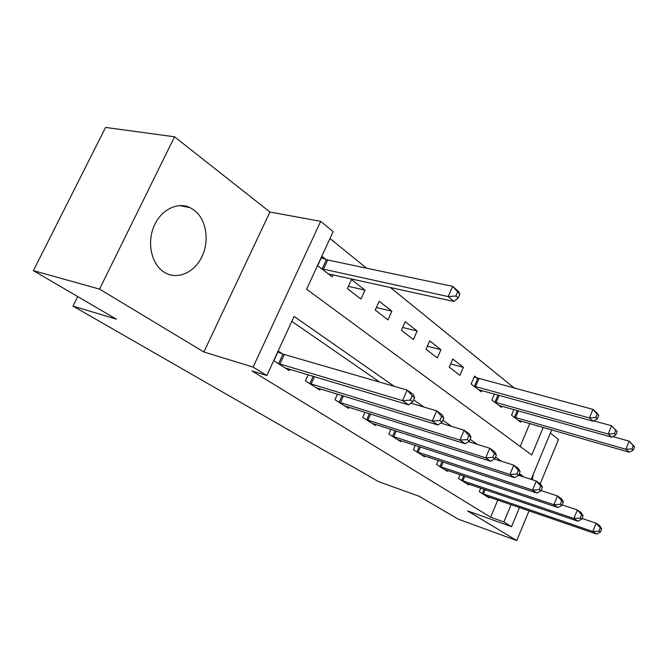 <?xml version="1.0" encoding="UTF-8"?>
<svg xmlns="http://www.w3.org/2000/svg" width="668" height="668" viewBox="0 0 668 668"><rect width="100%" height="100%" fill="white"/><g stroke="black" fill="none" stroke-linecap="round" stroke-linejoin="round"><path stroke-width="1" d="M193.887 209.927L189.954 207.598C177.212 201.477 160.504 210.019 153.749 226.778C146.851 243.453 151.678 264.211 163.852 271.993L166.399 273.437C179.425 279.825 195.824 271.241 202.638 255.151C209.593 239.152 205.794 218.603 193.887 209.927M540.212 483.791L558.498 439.527L550.348 433.098M519.487 507.538L511.554 526.668L467.508 510.886L516.756 540.571L458.215 519.145L419.028 496.224L378.698 481.703L72.979 306.103L116.29 319.137L33.4 270.649L105.577 127.429L174.54 136.806L99.549 289.102L203.874 351.986L253.122 367.074L320.673 221.342L333.165 231.604L306.62 289.202L531.745 455.033L543.234 427.42M203.874 351.986L269.947 212.023L174.54 136.806M269.947 212.023L320.673 221.342M514.711 388.392L390.262 287.415M366.557 268.185L329.984 238.509M516.756 540.571L529.048 510.828M33.4 270.649L99.549 289.102M520.188 446.516L529.791 423.545M325.926 259.443L321.976 256.345L317.667 265.697L332.163 276.878L333.123 274.79M347.377 288.601L360.962 299.08L365.012 290.121L351.502 279.516L347.377 288.601M375.224 310.077L387.983 319.914L391.874 311.196L379.19 301.243L375.224 310.077M401.384 330.251L413.392 339.503L417.133 331.019L405.2 321.659L401.384 330.251M426.009 349.23L437.323 357.956L440.922 349.698L429.674 340.872L426.009 349.23M449.222 367.133L459.901 375.366L463.375 367.316L452.762 358.983L449.222 367.133M477.311 378.255L474.564 376.092L471.149 384.033L481.244 391.815L481.795 390.529M494.445 394.011L491.89 400.023L501.451 407.396L501.96 406.186M513.901 409.559L511.538 415.17L520.606 422.159L521.073 421.032M394.245 386.338L294.079 316.423L266.833 375.533L251.995 370.94L490.613 517.199L497.785 500.065M379.791 382.154L291.807 321.35M282.489 353.873L278.289 351.143L273.847 360.77L289.261 370.59L289.862 369.27M308.199 374.765L305.41 380.885L319.838 390.079L320.381 388.876M337.482 394.128L334.969 399.731L348.504 408.357L348.997 407.246M364.995 412.273L362.716 417.408L375.433 425.516L375.884 424.497M390.889 429.299L388.809 434.041L400.783 441.673L401.201 440.73M415.287 445.322L413.383 449.706L424.689 456.912L425.065 456.035M438.333 460.427L436.588 464.494L447.259 471.299L447.61 470.481M460.127 474.689L458.515 478.472L468.619 484.91L468.936 484.15M480.76 488.174L479.273 491.698L488.851 497.802L489.151 497.092M77.705 296.567L72.979 306.103M511.554 526.668L503.906 521.942L511.103 504.649M490.613 517.199L503.906 521.942M266.833 375.533L253.122 367.074M551.693 429.858L531.16 479.373M522.752 476.651L522.952 476.175L519.303 473.629M501.676 461.329L495.506 457.021M477.461 444.429L470.08 439.277M451.61 426.384L442.851 420.264M423.938 407.062L413.617 399.865M518.802 474.839L522.952 476.175M450.608 363.951L463.375 367.316M427.328 346.224L440.922 349.698M402.629 327.445L417.133 331.019M376.376 307.522L391.874 311.196M348.395 286.347L365.012 290.121M532.246 479.724L533.481 473.779M278.08 363.467L402.537 400.633L408.649 404.841L285.136 367.959M277.846 352.094L284.276 354.508L407.163 390.079L413.233 394.362L414.619 397.569L412.189 395.865L410.344 400.09L412.774 401.785L414.619 397.569M410.344 400.09L402.537 400.633L407.163 390.079L412.189 395.865M408.649 404.841L412.774 401.785M328.28 273.88L453.881 301.477L448.195 296.592L452.679 286.363L327.721 259.994L321.3 257.815M457.689 291.908L452.679 286.363L458.331 291.315L459.951 293.887L457.689 291.908L455.902 296.007L458.165 297.97L459.951 293.887M455.902 296.007L448.195 296.592L321.642 268.761M458.165 297.97L453.881 301.477M309.368 383.407L432.238 421.065L437.924 424.982L315.972 387.615M410.887 403.18L436.655 410.853L442.308 414.836L443.803 418.051L441.548 416.465L439.778 420.556L442.049 422.126L443.803 418.051M439.778 420.556L432.238 421.065L436.655 410.853L441.548 416.465M437.924 424.982L442.049 422.126M338.684 402.094L459.901 440.095L465.212 443.744L344.872 406.044M440.705 423.053L464.126 430.209L469.404 433.916L470.99 437.123L468.886 435.645L467.199 439.602L469.312 441.072L470.99 437.123M467.199 439.602L459.901 440.095L464.126 430.209L468.886 435.645M465.212 443.744L469.312 441.072M366.198 419.629L485.728 457.856L490.688 461.271L372.026 423.345M468.468 441.623L489.778 448.27L494.712 451.743L496.382 454.941L494.412 453.555L492.792 457.396L494.771 458.766L496.382 454.941M492.792 457.396L485.728 457.856L489.778 448.27L494.412 453.555M490.688 461.271L494.771 458.766M392.091 436.129L509.901 474.48L514.544 477.678L397.569 439.627M494.378 459.008L513.784 465.178L518.401 468.435L520.147 471.608L518.301 470.314L516.748 474.038L518.593 475.324L520.147 471.608M516.748 474.038L509.901 474.48L513.784 465.178L518.301 470.314M514.544 477.678L518.593 475.324M416.481 451.677L532.563 490.07L536.93 493.067L421.658 454.975M518.602 475.307L536.295 481.035L540.637 484.091L542.433 487.248L540.696 486.028L539.21 489.652L540.946 490.855L542.433 487.248M539.21 489.652L532.563 490.07L536.295 481.035L540.696 486.028M536.93 493.067L540.946 490.855M439.511 466.356L553.855 504.716L557.964 507.538L444.395 469.47M541.072 490.554L557.454 495.94L561.538 498.812L563.375 501.944L561.746 500.8L560.31 504.315L561.947 505.451L563.375 501.944M560.31 504.315L553.855 504.716L557.454 495.94L561.746 500.8M557.964 507.538L561.947 505.451M478.538 389.728L593.259 421.241L589.418 417.943L592.917 409.384L474.138 377.078M597.2 414.085L592.917 409.384L596.741 412.732L598.72 415.421L597.2 414.085L595.798 417.508L597.326 418.836L598.72 415.421M595.798 417.508L589.418 417.943L473.913 386.162M597.326 418.836L593.259 421.241M461.279 480.234L573.904 518.51L577.778 521.165L465.905 483.181M562.172 504.899L577.377 509.968L581.218 512.673L583.097 515.779L581.561 514.702L580.175 518.126L581.719 519.195L583.097 515.779M580.175 518.126L573.904 518.51L577.377 509.968L581.561 514.702M577.778 521.165L581.719 519.195M498.879 405.418L611.813 437.181L608.189 434.066L611.562 425.741L593.885 420.873M615.746 430.317L611.562 425.741L617.182 431.578L615.746 430.317L614.393 433.657L615.829 434.91L617.182 431.578M614.393 433.657L608.189 434.066L494.504 402.044M615.829 434.91L611.813 437.181M481.895 493.368L592.817 531.511L596.466 534.024L486.279 496.165M582.028 518.426L596.157 523.194L599.789 525.758L601.701 528.831L600.248 527.812L598.912 531.144L600.365 532.154L601.701 528.831M598.912 531.144L592.817 531.511L596.157 523.194L600.248 527.812M596.466 534.024L600.365 532.154M518.168 420.281L629.323 452.236L625.899 449.288L629.164 441.181L612.865 436.588M633.239 445.648L629.164 441.181L634.6 446.834L633.239 445.648L631.936 448.896L633.297 450.073L634.6 446.834M631.936 448.896L625.899 449.288L514.018 417.082M633.297 450.073L629.323 452.236M278.581 363.659L282.99 354.065M279.867 364.102L284.276 354.508M327.721 259.994L323.437 269.321M326.435 259.618L322.143 268.945M309.86 383.599L313.192 376.259M311.121 384.042L314.478 376.643M339.16 402.278L342.166 395.565M340.396 402.721L343.427 395.957M366.674 419.813L369.404 413.651M367.884 420.255L370.64 414.043M392.55 436.313L395.03 430.635M393.744 436.747L396.249 431.019M416.932 451.86L419.203 446.6M418.101 452.286L420.397 446.992M439.945 466.531L442.041 461.655M441.097 466.957L443.21 462.039M478.906 378.789L475.507 386.705M477.745 378.414L474.347 386.329M461.705 480.401L463.634 475.866M462.84 480.826L464.786 476.251M499.155 395.306L496.065 402.579M497.994 394.988L494.93 402.203M482.313 493.543L484.1 489.31M483.423 493.953L485.227 489.686M518.41 410.828L515.554 417.617M517.274 410.511L514.435 417.241M189.954 207.598L179.458 205.577"/></g></svg>
